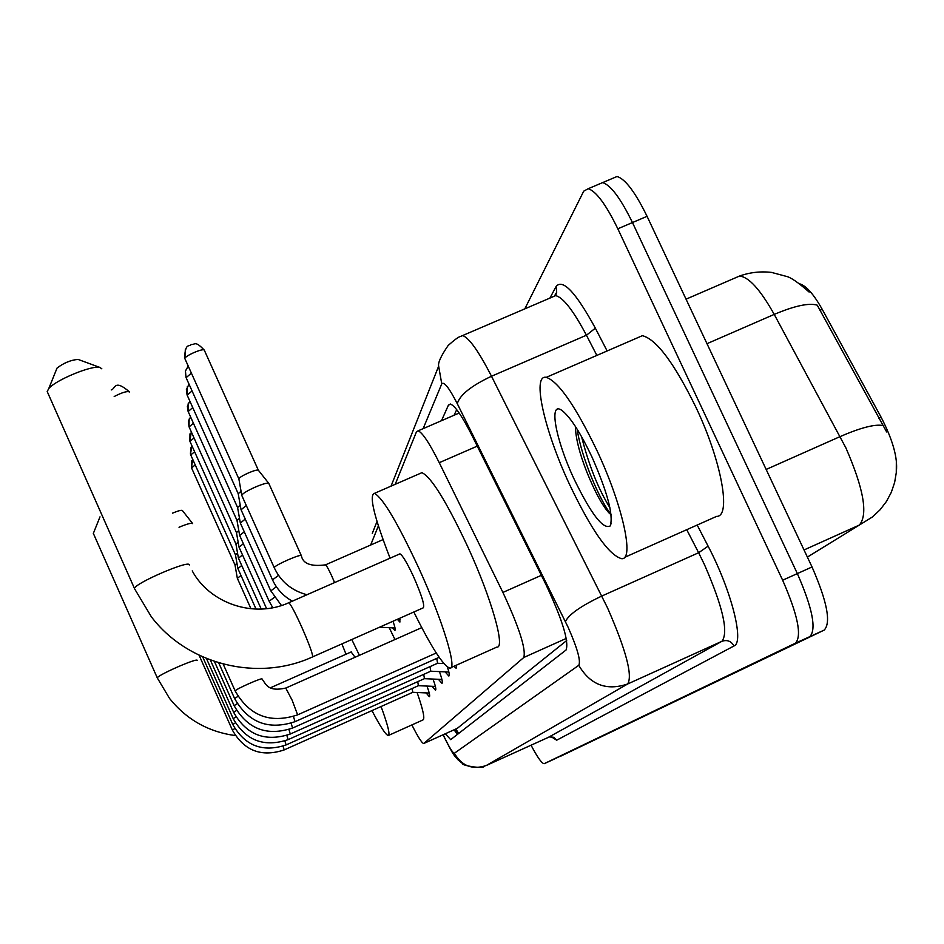 <?xml version="1.0" encoding="UTF-8"?>
<svg xmlns="http://www.w3.org/2000/svg" width="944" height="944" viewBox="0 0 944 944"><rect width="100%" height="100%" fill="white"/><g stroke="black" fill="none" stroke-linecap="round" stroke-linejoin="round"><path stroke-width="1.42" d="M896.387 471.386C897.815 457.852 892.741 439.833 881.165 417.319L822.224 309.337C813.775 294.304 806.27 285.808 799.721 283.837M411.867 724.921C417.932 736.91 421.874 743.105 423.691 743.518L457.309 728.343L566.683 640.539M423.88 743.424L523.778 657.496C526.162 649.189 519.2 627.5 502.904 592.431L439.255 462.69C429.496 443.196 422.452 432.576 418.121 430.83L416.469 431.809L395.217 484.307M378.391 525.879L370.638 545.054M392.987 621.246C395.04 627.099 395.678 630.132 394.875 630.356L392.598 627.866M399.76 618.249L399.902 622.072L397.518 619.524M426.983 686.076C429.414 692.813 430.204 696.353 429.331 696.696L426.098 692.908M433.025 679.055C435.573 686.123 436.376 689.84 435.455 690.206L432.069 686.312M439.432 671.609C442.099 679.043 442.937 682.949 441.934 683.326L438.405 679.302M447.409 667.054C449.285 672.801 449.745 675.786 448.813 676.01L445.12 671.868M456.448 665.166L456.129 668.246L453.899 666.311M598.449 184.375L602.661 182.593C610.792 185.177 620.727 198.5 632.456 222.548L797.35 573.586C812.513 608.278 816.666 629.294 809.834 636.634L552.488 759.908M886.652 431.963L817.244 305.16C808.89 302.729 794.553 305.809 774.222 314.399C760.309 289.572 748.722 276.804 739.459 276.073L735.624 277.725M812.029 566.966C827.168 601.635 831.227 622.674 824.195 630.096L560.736 756.156L809.834 636.634C816.666 629.294 812.513 608.278 797.35 573.586L632.456 222.548C620.727 198.5 610.792 185.177 602.661 182.593L617.057 176.493C625.317 179.018 635.324 192.293 647.065 216.318L812.029 566.966L782.647 580.218C797.822 614.945 802.093 635.926 795.45 643.171L544.181 763.684C541.844 763.554 537.466 757.383 531.047 745.182M612.739 178.322L617.057 176.493M445.297 733.771L450.689 739.648L566.093 649.979C569.09 641.542 562.376 619.748 545.951 584.584L471.953 435.432C462.171 416.139 454.961 405.66 450.323 404.02L448.435 405.118L441.497 420.694M457.415 734.42L454.076 729.806M524.805 308.865L583.734 191.148L588.254 188.694C596.242 191.349 606.095 204.718 617.824 228.79L782.647 580.218M454.099 415.23L456.707 409.649M597.021 450.689C622.662 505.205 634.639 560.087 621.659 558.695C608.904 555.166 591.558 530.493 569.645 484.65C544.535 431.196 531.484 374.166 546.281 377.34C558.577 381.612 575.486 406.062 597.021 450.689M637.2 337.928L642.368 335.686C656.351 339.179 674.205 363.051 695.929 407.277C721.7 461.368 731.553 516.852 716.579 516.392L624.421 557.456M575.38 426.405C575.663 438.087 579.498 453.332 586.873 472.153C595.109 492.272 602.508 505.878 609.045 512.97L611.098 514.751M574.117 479.104C555.45 439.55 548.134 399.56 562.341 410.758C570.648 417.519 580.525 432.918 591.959 456.979C607.547 492.461 613.635 515.448 610.213 525.95C603.181 529.737 591.145 514.114 574.117 479.104M577.173 429.237C581.386 458.465 601.139 503.105 611.028 514.232M581.551 436.612C588.926 465.475 598.378 489.181 609.918 507.73M99.981 516.864L93.338 533.431M381.069 706.525C387.89 725.169 390.297 734.845 388.255 735.541C385.836 735.057 380.408 726.738 371.96 710.608M417.095 692.507C423.219 710.065 425.13 719.234 422.853 719.989L388.633 735.376M355.062 657.272L351.133 651.95M346.023 654.227L341.893 643.902M351.782 639.525L359.416 655.337M389.223 627.713L394.97 639.536M56.428 369.47L57.053 368.054C63.826 362.897 70.812 360.018 78.033 359.416L78.576 359.617M101.834 368.821L99.863 367.417C91.957 365.045 55.743 379.984 48.769 388.527L47.2 391.536L47.578 392.385M134.768 589.115L151.347 616.786C187.726 664.824 257.924 682.04 312.405 656.977L423.207 607.853C424.977 605.883 421.815 595.605 413.708 577.008C407.171 562.978 402.581 555.261 399.949 553.845L399.43 554.069M390.073 558.187C374.001 516.651 368.809 495.034 374.485 493.346C382.945 498.031 397.707 522.941 418.782 568.087C442.559 619.948 457.793 670.075 449.792 668.14C443.173 665.721 431.184 647.006 413.838 612.007M419.691 473.64L421.921 472.673C431.243 476.968 446.488 501.583 467.658 546.529C491.494 598.189 505.76 648.599 496.792 647.112L451.008 667.597M412.752 692.306L412.15 688.506M418.381 685.674L417.755 681.651M441.922 679.468L424.458 678.665L423.714 674.37M290.351 733.995L430.771 671.208L430.027 666.629M443.881 663.561L437.568 663.266L436.753 658.381M179.018 527.259C186.853 523.979 191.396 522.74 192.623 523.519L192.647 523.625M172.516 513.147C178.168 510.798 181.449 509.913 182.357 510.503L182.381 510.586M237.381 578.342L240.98 575.462M234.997 564.972L236.944 563.285M237.31 578.224L250.986 608.797M237.9 568.559L241.723 565.491M235.457 554.801L237.522 552.995M237.829 568.43L256.048 609.116M235.434 554.742L190.735 454.902L194.641 451.81M238.466 558.187L242.514 554.919M235.953 544.039L238.136 542.104M238.384 558.046L261.24 609.081M239.068 547.19L243.351 543.709M236.46 532.605L238.785 530.552M239.705 535.508L244.26 531.767M237.015 520.474L239.493 518.256M240.378 523.059L245.239 519.058M237.605 507.542L240.236 505.17M241.098 509.784L246.29 505.477M238.23 493.747L241.05 491.187M241.829 495.541L241.758 495.222C242.856 493.37 247.434 490.632 255.505 486.998C263.093 483.835 267.518 482.62 268.78 483.363L301.313 555.615M238.891 478.997L238.856 478.773C239.634 477.393 242.938 475.398 248.744 472.791C254.219 470.513 257.429 469.664 258.361 470.23L258.396 470.324M455.881 728.992L458.631 733.476M822.224 309.337L819.935 310.328M881.165 417.319L878.852 418.345M477.263 446.134L439.255 462.69M541.36 575.333L502.904 592.431M566.282 638.415L523.778 657.496M896.34 460.932L896.281 472.684L894.629 482.478L891.289 492.355L886.416 501.5L880.079 509.784L872.433 516.958L859.347 525.065C868.232 514.586 863.736 488.839 845.859 447.822L774.222 314.399L706.985 343.687M883.029 425.555C875.112 423.95 860.822 427.62 840.16 436.565L766.15 469.451M807.38 557.09L859.347 525.065L804.028 549.951M824.195 630.096L795.45 643.171M647.065 216.318L617.824 228.79M443.173 734.727C448.931 746.834 452.66 753.017 454.383 753.241L578.778 665.296C580.949 661.06 577.433 648.445 568.217 627.465L457.309 403.725C449.132 387.807 443.94 381.187 441.757 383.866L423.136 428.647M459.87 336.725L462.595 335.557C469.074 337.751 478.702 351.31 491.505 376.243L607.535 607.877C626.167 650.475 632.869 675.845 627.63 683.999L486.278 765.501M697.179 525.029L708.106 546.151C731.399 590.46 744.545 642.38 734.031 645.944L556.677 740.214L553.916 737.311L549.337 736.922L486.396 765.454C472.484 770.151 461.805 766.08 454.383 753.241M578.778 665.296C590.212 684.848 606.496 691.091 627.63 683.999L721.912 641.295C728.744 632.456 722.903 606.85 704.389 564.477L698.631 552.736L601.824 596.03C580.914 605.977 568.784 614.497 565.421 621.6M556.677 740.214L551.331 736.816M548.558 737.229L721.912 641.295C727.128 639.536 731.175 641.094 734.031 645.944M549.927 298.08L556.169 286.351C562.907 278.633 575.97 292.581 595.345 328.17L607.134 350.967M544.275 763.649L552.511 759.896M457.309 403.725C459.704 395.029 471.103 385.872 491.505 376.243L586.436 335.226C573.362 310.576 563.108 297.384 555.65 295.625L552.346 297.041M708.106 546.151L698.631 552.736L686.736 529.69M596.856 355.416L586.436 335.226L595.345 328.17M554.34 296.192L556.7 292.227L556.169 286.351M441.757 383.866L438.653 366.154L391.052 486.125M377.022 521.477L372.29 533.384M450.736 404.126L448.435 405.118M157.412 678.181L157.329 677.993C156.539 675.515 198.134 657.26 197.284 660.458M47.2 391.536L134.532 588.596C133.741 583.663 190.393 559.261 189.272 564.996M312.688 656.835C312.606 653.39 308.877 643.301 301.502 626.545C295.047 612.373 290.811 604.431 288.817 602.72L288.498 602.862M232.484 730.219L232.401 730.125C244.236 750.858 261.5 757.454 284.203 749.914L283.047 746.149M199.101 655.242L232.401 730.125L234.82 728.532M232.873 724.65L232.79 724.555C244.98 745.902 262.751 752.687 286.115 744.922L284.887 740.934M202.7 656.906L232.79 724.555L235.363 722.856M235.941 716.838L233.203 718.655C245.759 740.627 264.072 747.624 288.144 739.636L286.846 735.388M236.566 710.431L233.652 712.378C246.596 735.046 265.476 742.255 290.292 734.031L288.923 729.5M237.239 703.61L234.124 705.699C247.481 729.087 266.975 736.544 292.581 728.048L291.118 723.21M234.619 698.595L234.619 698.572C248.425 722.738 268.568 730.444 295.024 721.676L293.466 716.496M218.713 662.841L234.619 698.572L237.971 696.33M421.744 627.63L285.855 688.034C267.789 692.105 266.173 684.353 262.054 679.055L262.054 679.055C263.081 677.049 235.67 689.12 235.186 690.878L235.162 690.949C249.44 715.953 270.267 723.918 297.631 714.868L292.144 700.224L285.761 688.07M114.189 396.527C122.224 392.409 127.298 390.887 129.434 391.972M191.585 467.929L195.207 464.896M191.514 461.002L191.514 467.776M190.759 447.822L190.44 454.123L191.974 445.863M189.98 441.379L194.039 437.945M189.968 433.862L189.897 441.202M189.107 426.9L193.414 423.231M189.142 419.042L189.012 426.7M271.211 608.03L272.521 607.322M188.175 411.513L192.753 407.584M188.257 403.289L188.08 411.289M269.229 601.163L274.385 597.351M187.183 395.135L192.069 390.934M187.337 386.509L187.077 394.887M270.869 590.814L276.391 586.731M186.133 377.659L191.349 373.151M188.222 366.189L185.425 370.992L186.015 377.399M272.615 579.781L278.539 575.38M185 358.991L184.871 358.696C184.198 356.041 204.293 347.427 204.376 350.33L204.388 350.425M185.331 349.433L184.871 358.696M334.577 582.59L331.969 576.477C328.772 569.492 326.6 565.621 325.491 564.854L325.302 564.937M274.315 567.887L274.303 567.556C275.011 564.972 301.938 553.231 301.372 555.745C302.906 563.71 310.942 566.754 325.491 564.854L383.052 539.602M455.079 729.358L458.17 733.842M459.185 413.024L418.121 430.83M809.15 292.085C798.117 282.339 790.364 277.064 785.915 276.262L771.531 272.415C760.569 271.14 749.866 272.356 739.459 276.073L686.052 299.165M443.043 734.786C455.622 759.873 453.734 754.055 457.852 759.66L462.725 763.684C460.92 765.254 483.257 769.301 484.272 766.292M551.733 736.662L549.137 736.993M588.254 188.694L602.661 182.593M438.653 366.154C437.886 362.685 441.06 355.794 448.176 345.469C460.53 334.436 459.988 337.256 462.595 335.557L555.65 295.625L556.7 292.227L554.883 295.614M611.146 523.377L610.213 525.95M546.281 377.34L642.368 335.686M609.045 512.97L611.075 514.539M235.351 735.577C208.494 731.93 186.582 719.588 169.613 698.548L157.329 677.993L93.314 533.325M351.286 651.891L270.539 687.751M57.053 368.054L48.769 388.527M78.033 359.416L99.863 367.417M374.485 493.346L421.921 472.673M399.949 553.845L288.817 602.72C254.231 618.698 209.651 603.417 192.234 570.896M284.25 749.89L412.799 692.306L429.225 693.049M418.463 685.686L435.385 686.453M418.44 685.686L286.162 744.91M424.422 678.665L288.191 739.612M233.203 718.655L206.453 658.499M430.806 671.208L448.86 672.045M233.652 712.378L210.359 660.033M437.52 663.278L292.652 728.025M234.124 705.699L214.441 661.473M439.137 657.319L295.106 721.641M436.258 653L297.726 714.82M235.162 690.949L223.197 664.104M182.357 510.503L192.541 523.413M111.239 389.931C115.251 389.306 113.988 378.485 129.363 391.831M234.973 564.913L191.514 467.811L192.623 459.138M379.5 627.229L395.017 627.984M234.985 564.866L237.31 578.153M396.952 619.488L400.079 619.642M235.434 554.683L237.841 568.347M235.917 543.968L189.897 441.237L191.29 431.797M235.917 543.897L238.395 557.963M236.437 532.534L189.012 426.735L188.422 421.213L190.57 416.882M266.597 608.679L238.974 547.036M236.437 532.463L238.985 546.942M236.979 520.38L188.08 411.336L187.36 406.274L189.815 401.023M239.611 535.342L269.028 600.986L272.804 607.735M236.979 520.297L239.611 535.236M237.558 507.447L187.077 394.946L186.357 389.612L189.024 384.137M240.272 522.882L270.657 590.625L281.465 605.505M237.569 507.353L240.283 522.764M238.183 493.641L186.015 377.458L185.449 371.039L188.186 366.13M240.991 509.583L272.391 579.569C276.592 588.832 283.235 596.042 292.321 601.175M238.183 493.547L240.991 509.453M238.844 478.879L184.517 357.8C185.567 342.377 188.776 347.286 191.195 344.513C195.184 344.902 194.877 340.182 204.305 350.165M241.747 495.364L274.256 567.745C280.816 581.681 291.731 590.684 306.965 594.732M258.361 470.23L268.78 483.363M204.376 350.33L258.337 470.195M238.856 478.773L241.758 495.222"/></g></svg>
